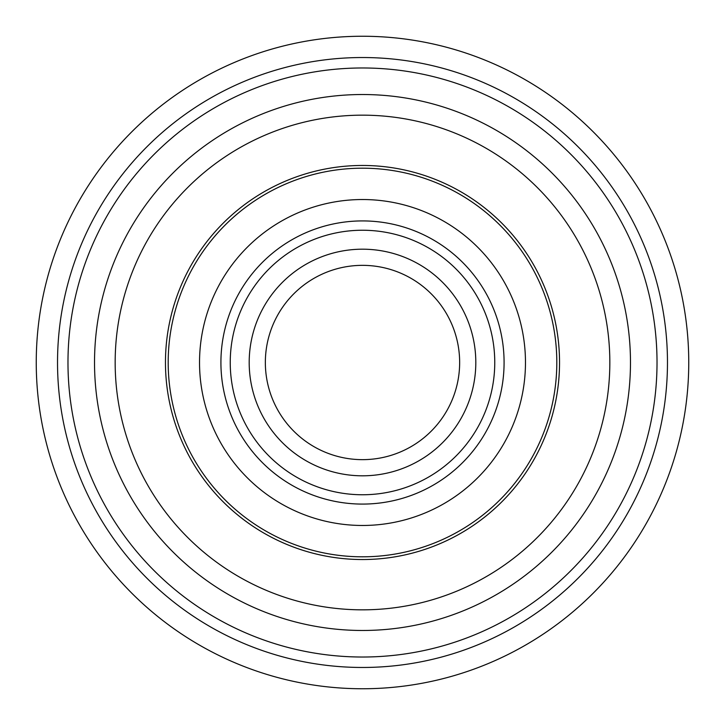 <?xml version="1.0" encoding="UTF-8"?>
<svg xmlns="http://www.w3.org/2000/svg" width="725" height="725" viewBox="0 0 725 725"><rect width="100%" height="100%" fill="white"/><g stroke="black" fill="none" stroke-linecap="round" stroke-linejoin="round"><path stroke-width="1.09" d="M362.5 556.809A194.309 194.309 0 0 0 556.809 362.5A194.309 194.309 0 0 0 362.5 168.191A194.309 194.309 0 0 0 168.191 362.5A194.309 194.309 0 0 0 362.5 556.809M362.5 199.529A162.971 162.971 0 0 0 199.529 362.5A162.971 162.971 0 0 0 362.5 525.471A162.971 162.971 0 0 0 525.471 362.5A162.971 162.971 0 0 0 362.5 199.529M362.5 265.35A97.15 97.15 0 0 0 265.35 362.5A97.15 97.15 0 0 0 362.5 459.65A97.15 97.15 0 0 0 459.65 362.5A97.15 97.15 0 0 0 362.5 265.35M362.5 475.808A113.308 113.308 0 0 0 475.808 362.5A113.308 113.308 0 0 0 362.5 249.192A113.308 113.308 0 0 0 249.192 362.5A113.308 113.308 0 0 0 362.5 475.808M362.5 494.758A132.258 132.258 0 0 0 494.758 362.5A132.258 132.258 0 0 0 362.5 230.242A132.258 132.258 0 0 0 230.242 362.5A132.258 132.258 0 0 0 362.5 494.758M362.5 504.083A141.583 141.583 0 0 0 504.083 362.5A141.583 141.583 0 0 0 362.5 220.917A141.583 141.583 0 0 0 220.917 362.5A141.583 141.583 0 0 0 362.5 504.083M362.5 559.537A197.037 197.037 0 0 0 559.537 362.5A197.037 197.037 0 0 0 362.5 165.463A197.037 197.037 0 0 0 165.463 362.5A197.037 197.037 0 0 0 362.5 559.537M362.5 609.834A247.334 247.334 0 0 0 609.834 362.5A247.334 247.334 0 0 0 362.5 115.166A247.334 247.334 0 0 0 115.166 362.5A247.334 247.334 0 0 0 362.5 609.834M362.5 630.478A267.978 267.978 0 0 0 630.478 362.5A267.978 267.978 0 0 0 362.5 94.522A267.978 267.978 0 0 0 94.522 362.5A267.978 267.978 0 0 0 362.5 630.478M362.5 657.022A294.522 294.522 0 0 0 657.022 362.5A294.522 294.522 0 0 0 362.5 67.978A294.522 294.522 0 0 0 67.978 362.5A294.522 294.522 0 0 0 362.5 657.022M362.5 667.471A304.971 304.971 0 0 0 667.471 362.5A304.971 304.971 0 0 0 362.5 57.529A304.971 304.971 0 0 0 57.529 362.5A304.971 304.971 0 0 0 362.5 667.471M362.5 688.75A326.25 326.25 0 0 0 688.75 362.5A326.25 326.25 0 0 0 362.5 36.25A326.25 326.25 0 0 0 36.25 362.5A326.25 326.25 0 0 0 362.5 688.75"/></g></svg>
